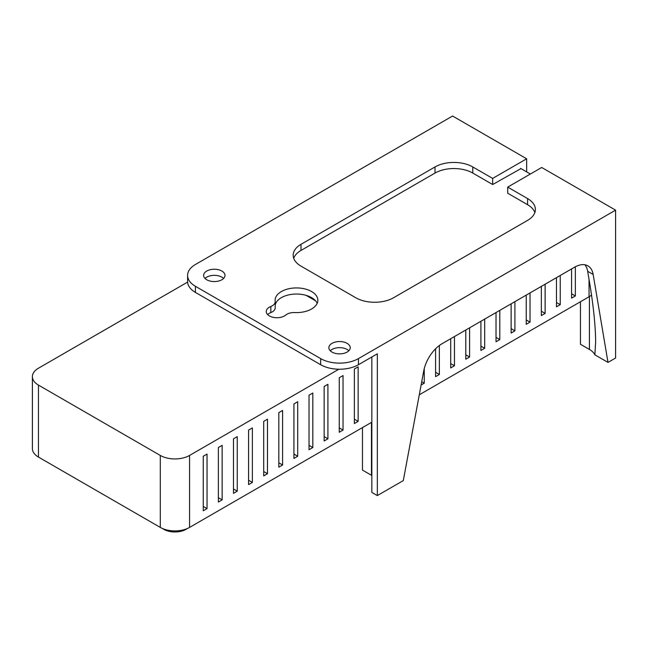 <?xml version="1.0" encoding="UTF-8"?>
<svg xmlns="http://www.w3.org/2000/svg" width="648" height="648" viewBox="0 0 648 648"><rect width="100%" height="100%" fill="white"/><g stroke="black" fill="none" stroke-linecap="round" stroke-linejoin="round"><path stroke-width="0.97" d="M38.467 457.075L38.467 385.106L160.291 455.439L160.291 527.415L38.467 457.075A20.704 11.956 0 0 1 32.4 448.627L32.4 376.65A20.704 11.956 180 0 1 38.467 368.202L187.62 282.091M38.467 385.106A20.704 11.956 180 0 1 32.4 376.65M160.291 527.415A20.704 11.956 0 0 0 174.928 530.915A20.704 11.956 0 0 0 189.564 527.415L189.564 455.439A20.704 11.956 180 0 1 174.928 458.938A20.704 11.956 180 0 1 160.291 455.439M187.232 528.574A15.763 9.096 180 0 1 163.782 529.319A15.763 9.096 180 0 1 162.624 528.574M189.564 455.439L338.88 369.23M306.107 295.358L315.568 300.818M371.839 422.18L189.564 527.415M282.593 464.981L282.593 410.459L278.81 412.638L278.81 467.168L282.593 464.981L278.81 462.802M297.699 456.257L297.699 401.736L293.925 403.915L293.925 458.444L297.699 456.257L293.925 454.078M312.814 447.533L312.814 393.012L309.031 395.191L309.031 449.72L312.814 447.533L309.031 445.354M327.92 438.809L327.92 384.288L324.146 386.467L324.146 440.988L327.92 438.809L324.146 436.63M343.035 430.086L343.035 375.565L339.252 377.744L339.252 432.265L343.035 430.086L339.252 427.907M358.142 421.362L358.142 366.841L354.367 369.02L354.367 423.541L358.142 421.362L354.367 419.183M267.478 473.704L267.478 419.183L263.704 421.362L263.704 475.891L267.478 473.704L263.704 471.525M252.372 482.428L252.372 427.907L248.589 430.086L248.589 484.615L252.372 482.428L248.589 480.249M237.257 491.152L237.257 436.63L233.483 438.809L233.483 493.339L237.257 491.152L233.483 488.973M222.151 499.875L222.151 445.354L218.368 447.533L218.368 502.062L222.151 499.875L218.368 497.696M207.036 508.599L207.036 454.078L203.261 456.257L203.261 510.786L207.036 508.599L203.261 506.42M331.995 352.075A10.684 6.172 0 0 0 343.643 353.411A10.684 6.172 0 0 0 350.236 347.709A10.684 6.172 0 0 0 347.109 343.351A10.684 6.172 0 0 0 335.462 342.014A10.684 6.172 0 0 0 328.868 347.709A10.684 6.172 0 0 0 331.995 352.075M348.835 350.762A10.684 6.172 0 0 0 347.109 349.458A10.684 6.172 0 0 0 330.269 350.762M206.753 279.766A10.684 6.172 0 0 0 218.4 281.102A10.684 6.172 0 0 0 224.994 275.4A10.684 6.172 0 0 0 221.867 271.042A10.684 6.172 0 0 0 210.219 269.706A10.684 6.172 0 0 0 203.626 275.4A10.684 6.172 0 0 0 206.753 279.766M223.592 278.454A10.684 6.172 0 0 0 221.867 277.15A10.684 6.172 0 0 0 205.027 278.454M293.18 255.231A26.714 15.422 0 0 0 301.004 266.134L355.776 297.756A26.714 15.422 0 0 0 374.666 302.276A26.714 15.422 0 0 0 393.555 297.756L527.569 220.385A26.714 15.422 0 0 0 535.386 209.482A26.714 15.422 0 0 0 527.569 198.58L507.708 187.11L541.704 167.484L615.6 210.146L358.441 358.611A26.714 15.422 180 0 1 320.663 358.611L195.421 286.303A26.714 15.422 180 0 1 187.596 275.4A26.714 15.422 180 0 1 195.421 264.497L452.579 116.024L526.646 158.792L492.65 178.419L472.789 166.949A26.714 15.422 0 0 0 453.9 162.437A26.714 15.422 0 0 0 435.019 166.949L301.004 244.32A26.714 15.422 0 0 0 293.18 255.231M615.6 210.146L615.6 358.02L608.002 362.402L593.163 274.46A26.714 15.422 120 0 0 587.922 265.882A26.714 15.422 120 0 0 586.699 265.291A26.714 15.422 120 0 0 574.574 267.203L442.082 343.699A26.714 15.422 120 0 0 430.394 355.12A26.714 15.422 120 0 0 423.719 370.996L403.299 480.589L377.33 495.582L377.33 353.816L358.441 364.719L358.441 358.611M584.893 264.789A26.714 15.422 -60 0 1 587.671 271.293L589.421 281.669C593.479 306.05 595.553 326.179 595.642 342.071L594.856 354.812A21.238 12.263 0 0 0 589.421 349.45L580.454 344.266L580.454 301.741M492.65 178.419L492.65 184.526L472.789 173.057A26.714 15.422 0 0 0 453.9 168.545A26.714 15.422 0 0 0 435.019 173.057L435.019 166.949M534.859 212.536A26.714 15.422 0 0 0 527.569 204.687L507.708 193.217L507.708 187.11M283.022 316.629A10.684 6.172 0 0 0 285.728 315.058A10.068 5.816 180 0 1 294.808 312.563A21.368 12.336 0 0 0 317.852 300.267A21.368 12.336 0 0 0 317.787 299.311A21.368 12.336 0 0 0 295.658 287.939A21.368 12.336 0 0 0 275.116 300.267A21.368 12.336 0 0 0 275.181 301.223A10.149 5.856 180 0 1 275.214 301.668A10.149 5.856 180 0 1 270.84 306.488A10.684 6.172 0 0 0 266.247 311.558A10.684 6.172 0 0 0 271.974 317.018A10.684 6.172 0 0 0 283.022 316.629M275.214 305.216A21.368 12.336 180 0 1 294.816 294.071A21.368 12.336 180 0 1 317.188 303.321M275.214 301.668L275.214 307.776A10.149 5.856 180 0 1 270.84 312.595A10.684 6.172 0 0 0 267.648 314.612M492.65 184.526L520.984 168.602M293.714 258.285A26.714 15.422 180 0 1 301.004 250.428L435.019 173.057M187.596 275.4L187.596 281.507A26.714 15.422 0 0 0 195.421 292.41L320.663 364.719A26.714 15.422 0 0 0 358.441 364.719M608.002 362.402L594.856 354.812M377.33 495.582L371.839 492.407L371.839 356.991M362.483 427.583L362.483 470.108L371.466 475.292A21.238 12.263 180 0 1 371.839 475.51M526.646 171.874L526.646 158.792M520.603 168.383L530.372 174.029M589.048 279.434L589.048 296.776A20.704 11.956 0 0 0 591.527 295.051M589.048 296.776L419.288 394.786M496.02 312.555L496.02 341.755L499.802 339.576L496.02 337.397M511.134 303.831L511.134 333.031L514.909 330.853L511.134 328.674M526.241 295.107L526.241 324.308L530.024 322.129L526.241 319.95M541.355 286.384L541.355 315.584L545.13 313.405L541.355 311.226M556.462 277.66L556.462 306.86L560.245 304.682L556.462 302.503M571.577 268.936L571.577 298.137L575.351 295.958L571.577 293.779M480.913 321.278L480.913 350.479L484.688 348.3L480.913 346.121M465.799 330.002L465.799 359.203L469.581 357.024L465.799 354.845M450.692 338.726L450.692 367.926L454.467 365.747L450.692 363.569M435.586 348.778L435.586 376.65L439.36 374.471L435.586 372.292M421.103 385.009L424.246 383.195L421.718 381.737M499.802 339.576L499.802 310.368M514.909 330.853L514.909 301.644M530.024 322.129L530.024 292.92M545.13 313.405L545.13 284.197M560.245 304.682L560.245 275.473M575.351 295.958L575.351 266.774M484.688 348.3L484.688 319.091M469.581 357.024L469.581 327.815M454.467 365.747L454.467 336.539M439.36 374.471L439.36 345.497M424.246 383.195L424.246 368.607M587.671 271.293L593.163 274.46M527.569 204.687L527.569 198.58M270.84 312.595L270.84 306.488M320.663 364.719L320.663 358.611M195.421 292.41L195.421 286.303M589.421 296.549L589.421 349.45M472.789 173.057L472.789 166.949M371.466 422.399L371.466 475.292M301.004 250.428L301.004 244.32"/></g></svg>
